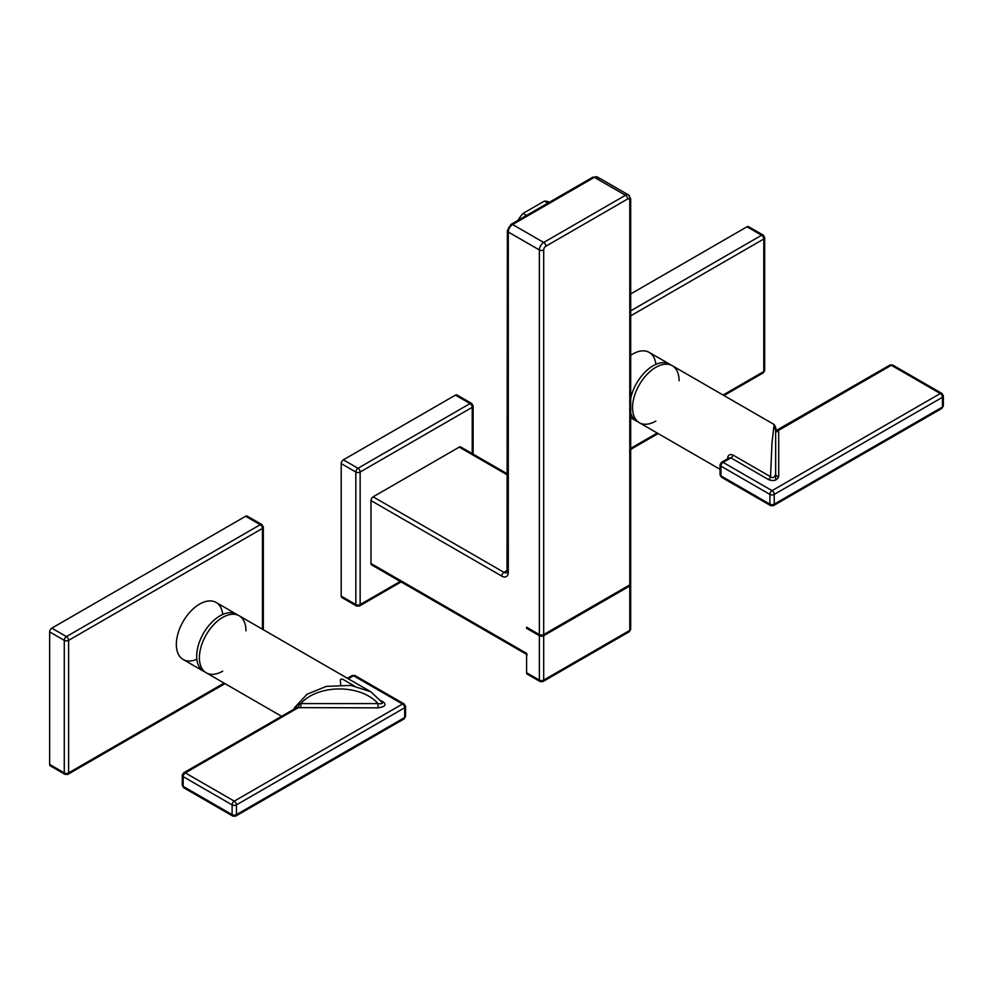 <?xml version="1.0" encoding="UTF-8"?>
<svg xmlns="http://www.w3.org/2000/svg" width="993" height="993" viewBox="0 0 993 993"><rect width="100%" height="100%" fill="white"/><g stroke="black" fill="none" stroke-linecap="round" stroke-linejoin="round"><path stroke-width="1.49" d="M457.612 396.368A3.066 1.763 120 0 0 456.979 394.966A3.066 1.763 120 0 0 455.439 395.127L343.367 459.833A3.066 1.763 120 0 0 341.207 463.582L341.207 596.123A3.066 1.763 120 0 0 341.84 597.525A3.066 1.763 120 0 0 343.367 597.364L355.829 604.563A3.066 1.763 0 0 0 360.149 604.563L400.229 581.426L360.149 604.563A3.066 1.763 60 0 1 359.516 605.966A3.066 1.763 60 0 1 357.989 605.804A3.066 1.763 -60 0 1 356.462 605.966A3.066 1.763 -60 0 1 355.829 604.563L355.829 472.023A3.066 1.763 -60 0 1 357.989 468.274A3.066 1.763 60 0 1 360.149 472.023L360.149 604.563M461.397 448.377A3.066 1.763 120 0 0 460.764 446.974A3.066 1.763 120 0 0 459.238 447.123L373.145 496.823L503.96 572.34L507.386 570.367M507.758 571.931A6.119 3.538 -120 0 1 507.013 572.651A6.119 3.538 -120 0 1 503.96 572.34A3.066 1.763 -60 0 0 501.788 576.101L370.985 500.571L370.985 563.503A3.066 1.763 120 0 0 371.618 564.905A3.066 1.763 120 0 0 373.145 564.744L526.588 653.332L526.588 672.72A3.066 1.763 120 0 0 527.221 674.123A3.066 1.763 120 0 0 528.748 673.962L539.36 680.093L539.36 635.706L526.588 628.333L526.588 627.204L539.36 634.577A3.066 1.763 0 0 0 543.692 634.577L629.785 584.877A3.066 1.763 0 0 0 630.679 583.623A3.066 1.763 0 0 0 629.785 582.382L629.785 200.263A3.066 1.763 180 0 0 630.679 199.022L630.679 583.623M370.985 500.571A3.066 1.763 -60 0 1 373.145 496.823M527.556 627.762L526.588 628.333M630.518 584.194A3.066 1.763 180 0 1 630.679 584.753A3.066 1.763 180 0 1 629.785 586.007L543.692 635.706A3.066 1.763 180 0 1 539.36 635.706M547.875 203.131L544.363 201.107L523.001 213.433A33.501 19.339 120 0 0 517.862 220.458M523.001 213.433L526.513 215.469M549.501 202.2A33.501 19.339 120 0 0 544.363 201.107M295.38 709.014A3.066 1.452 7.7 0 0 294.474 707.786L307.036 694.231L326.312 686.386L350.951 685.406L370.836 691.798L382.094 702.336L370.836 691.798L239.152 615.772A32.93 19.004 120 0 0 213.78 624.597A32.93 19.004 120 0 0 199.407 657.726A32.93 19.004 120 0 0 206.221 672.795A32.93 19.004 120 0 0 222.693 671.169M245.966 630.84A32.93 19.004 120 0 0 239.152 615.772M340.711 684.785A32.93 19.004 120 0 0 340.4 681.272C340.09 678.976 341.182 678.48 343.69 679.795L354.364 685.952M383.298 701.964C386.662 704.893 384.912 706.855 378.048 707.848L378.048 703.59C382.367 704.087 383.435 703.379 381.25 701.48L383.298 701.964L380.977 700.624M294.511 709.846L296.348 707.823L298.347 707.637L378.048 707.848M183.159 783.887A3.066 1.763 0 0 0 182.265 785.14A3.066 1.763 0 0 0 183.159 786.394L232.114 814.645A3.066 1.763 0 0 0 236.446 814.645L404.66 717.529L404.66 707.773L236.446 804.889L236.446 814.645A3.066 1.763 60 0 1 235.8 816.047A3.066 1.763 60 0 1 234.274 815.898A3.066 1.763 -60 0 1 232.747 816.047A3.066 1.763 -60 0 1 232.114 814.645L232.114 804.889L183.159 776.638A3.066 1.763 180 0 1 182.265 775.384A3.066 1.763 180 0 1 183.159 774.13A3.066 1.763 60 0 1 183.804 772.728L296.348 707.823L297.192 704.633L299.278 703.9L298.347 707.637L185.331 772.889L234.274 801.14A3.066 1.763 60 0 1 236.446 804.889A3.066 1.763 180 0 1 232.114 804.889A3.066 1.763 -60 0 1 233.74 801.525A3.066 1.763 -60 0 1 234.274 801.14L402.5 704.025A3.066 1.763 -60 0 1 404.027 703.876A3.066 1.763 -60 0 1 404.66 705.278A3.066 1.763 180 0 1 405.554 706.519A3.066 1.763 180 0 1 404.66 707.773A3.066 1.763 -120 0 0 402.5 704.025L353.545 675.761L348.307 678.79M300.829 707.848L300.829 703.59L299.278 703.9M204.93 671.926A32.93 19.004 -60 0 1 203.515 671.243A32.93 19.004 -60 0 1 198.476 644.854A32.93 19.004 -60 0 1 219.987 615.846A32.93 19.004 -60 0 1 236.446 614.208A32.93 19.004 -60 0 1 237.737 615.089M222.742 614.431A32.93 19.004 120 0 0 216.089 602.453A32.93 19.004 120 0 0 199.618 604.092A32.93 19.004 120 0 0 178.119 633.1A32.93 19.004 120 0 0 183.159 659.489A32.93 19.004 120 0 0 196.862 659.253M262.425 629.214L262.425 528.437L68.604 640.348L68.604 772.889A3.066 1.763 60 0 1 67.971 774.292A3.066 1.763 60 0 1 66.432 774.13A3.066 1.763 -60 0 1 64.905 774.292L50.283 765.851A3.066 1.763 120 0 1 49.65 764.449L49.65 631.908A3.066 1.763 120 0 1 51.81 628.159L245.643 516.248A3.066 1.763 120 0 1 247.17 516.099A3.066 1.763 120 0 1 247.816 517.502M50.283 765.851A3.066 1.763 120 0 0 51.81 765.702L64.272 772.889L64.272 640.348L49.65 631.908M728.341 458.344A3.066 1.452 7.7 0 0 727.621 457.711C728.328 454.831 730.116 453.938 732.983 455.042L770.543 476.727A3.066 1.763 120 0 1 768.495 479.569C773.597 481.506 776.998 480.5 778.698 476.541A3.066 2.495 180 0 1 775.645 474.033C774.602 477.633 772.902 478.527 770.543 476.727L771.983 442.866L774.106 424.495L774.639 428.976L775.645 429.46L775.645 427.139L774.106 424.495L672.286 365.709A32.93 19.004 120 0 0 646.915 374.522A32.93 19.004 120 0 0 632.541 407.664A32.93 19.004 120 0 0 639.368 422.733A32.93 19.004 120 0 0 655.827 421.094M775.645 444.814L775.645 474.033L775.645 429.46L776.998 430.068L775.98 429.957M778.698 476.541L778.698 431.955L777.916 429.795L776.998 430.068L889.815 365.126A3.066 1.763 -120 0 0 889.182 366.516M893.514 366.516A3.066 1.763 120 0 0 892.868 365.126A3.066 1.763 120 0 0 891.875 365.039A3.066 1.763 120 0 0 891.342 365.275L778.326 430.528L775.446 428.988M777.829 430.801L777.916 429.795L777.829 430.801M679.1 380.778A32.93 19.004 120 0 0 672.286 365.709M775.645 459.523L775.645 468.411M775.645 458.493L775.645 460.802M727.646 459.784L728.986 457.972L730.935 457.885L723.127 462.39L772.07 490.654A3.066 1.763 60 0 1 774.23 494.402L774.23 504.159A3.066 1.763 60 0 1 773.597 505.561A3.066 1.763 60 0 1 772.07 505.4A3.066 1.763 -60 0 1 770.531 505.561A3.066 1.763 -60 0 1 769.898 504.159L769.898 494.402L720.955 466.139L720.955 475.895L769.898 504.159L723.127 477.149A3.066 1.763 120 0 1 721.588 477.298A3.066 1.763 120 0 1 720.955 475.895A3.066 1.763 0 0 1 720.062 474.642L720.062 464.898A3.066 1.763 180 0 1 720.955 463.644A3.066 1.763 60 0 1 721.588 462.241A3.066 1.763 60 0 1 723.127 462.39A3.066 1.763 120 0 0 720.955 466.139A3.066 1.763 180 0 1 720.062 464.898L721.588 462.241L728.986 457.972M778.698 431.955A3.066 2.495 0 0 1 775.645 429.46M638.065 421.851A32.93 19.004 -60 0 1 636.65 421.169A32.93 19.004 -60 0 1 630.679 412.778M630.679 398.441A32.93 19.004 -60 0 1 653.121 365.772A32.93 19.004 -60 0 1 669.58 364.146A32.93 19.004 -60 0 1 670.883 365.014M655.876 364.369A32.93 19.004 120 0 0 649.223 352.391A32.93 19.004 120 0 0 632.764 354.017A32.93 19.004 120 0 0 630.679 355.333M749.169 228.042A3.066 1.763 120 0 0 748.536 226.64A3.066 1.763 120 0 0 746.997 226.801L630.679 293.953M472.234 453.59L472.234 407.316A3.066 1.763 -120 0 0 470.061 403.568A3.066 1.763 -60 0 1 471.601 403.406A3.066 1.763 -60 0 1 472.234 404.809A3.066 1.763 180 0 1 473.127 406.063A3.066 1.763 180 0 1 472.234 407.316L360.149 472.023A3.066 1.763 180 0 1 355.829 472.023L341.207 463.582M343.367 459.833L357.989 468.274L470.061 403.568L455.439 395.127M341.207 596.123L355.829 604.563M507.386 474.927L459.238 447.123M370.985 563.503L526.588 653.332M539.36 634.577L539.36 249.963L508.292 232.027L508.292 572.34A9.185 5.3 -120 0 1 501.788 576.101M526.588 672.72L539.36 680.093A3.066 1.763 0 0 0 543.692 680.093A3.066 1.763 60 0 1 543.059 681.496A3.066 1.763 60 0 1 541.533 681.347A3.066 1.763 -60 0 1 539.993 681.496A3.066 1.763 -60 0 1 539.36 680.093M543.692 635.706L543.692 680.093L627.613 631.647A3.066 1.763 -120 0 0 629.152 631.796A3.066 1.763 -120 0 0 629.785 630.394A3.066 1.763 0 0 0 630.679 629.14A3.066 1.763 0 0 0 629.785 627.886M543.692 680.093L629.785 630.394L629.785 586.007M543.692 249.963A3.066 1.763 180 0 1 539.36 249.963A6.119 3.538 -60 0 1 543.692 242.466A3.066 1.763 60 0 1 545.865 246.214A3.066 1.763 -60 0 0 543.692 249.975L543.692 634.577M629.785 584.877L629.785 200.263A3.066 1.763 -60 0 0 627.613 199.022A3.066 1.763 -120 0 0 625.453 195.261L594.373 177.325L512.624 224.53A6.119 3.538 120 0 0 508.292 232.027A3.066 1.763 180 0 1 507.386 230.773A3.066 1.763 180 0 1 508.292 229.532A3.066 1.763 120 0 1 510.452 225.771A3.066 1.763 60 0 1 511.085 224.368A3.066 1.763 60 0 1 512.624 224.53L543.692 242.466L625.453 195.261A6.119 3.538 -60 0 1 628.519 194.963A6.119 3.538 -60 0 1 629.785 197.768A3.066 1.763 180 0 1 630.679 199.022L628.519 194.963L597.438 177.015A6.119 3.538 120 0 0 594.373 177.325A3.066 1.763 -120 0 0 592.846 177.176A3.066 1.763 -120 0 0 592.213 178.579M508.292 569.845A3.066 1.763 -0 0 0 507.386 571.099A3.066 1.763 -0 0 0 508.292 572.34M598.705 179.82A6.119 3.538 120 0 0 597.438 177.015L592.846 177.176L511.085 224.368L507.386 230.773L507.013 572.651M627.613 199.022L545.865 246.214M236.446 814.645L402.5 718.771A3.066 1.763 -120 0 0 404.027 718.932L235.8 816.047L232.747 816.047L183.804 787.797L182.265 785.14L182.265 775.384L183.804 772.728A3.066 1.763 60 0 1 185.331 772.889A3.066 1.763 120 0 0 183.159 776.638L183.159 786.394A3.066 1.763 120 0 0 183.804 787.797A3.066 1.763 120 0 0 184.797 787.871A3.066 1.763 120 0 0 185.331 787.635L232.114 814.645M294.35 708.915A32.93 19.004 -60 0 1 294.474 707.786M355.717 677.015A3.066 1.763 120 0 0 355.084 675.612A3.066 1.763 120 0 0 353.545 675.761A3.066 1.763 -120 0 0 352.019 675.612A3.066 1.763 -120 0 0 351.385 677.015M347.401 678.269L352.019 675.612L355.084 675.612L404.027 703.876L405.554 706.519L405.554 716.276L404.027 718.932A3.066 1.763 -120 0 0 404.66 717.529A3.066 1.763 0 0 0 405.554 716.276A3.066 1.763 0 0 0 404.66 715.022M300.829 703.59C318.083 684.065 360.794 684.065 378.048 703.59L300.829 703.59M68.604 772.889L224.095 683.11L68.604 772.889A3.066 1.763 0 0 1 64.272 772.889L49.65 764.449M51.81 628.159L66.432 636.6A3.066 1.763 60 0 1 68.604 640.348A3.066 1.763 180 0 1 64.272 640.348A3.066 1.763 -60 0 1 66.432 636.6L260.265 524.689A3.066 1.763 -60 0 1 261.792 524.54A3.066 1.763 -60 0 1 262.425 525.942A3.066 1.763 180 0 1 263.331 527.196A3.066 1.763 180 0 1 262.425 528.437A3.066 1.763 -120 0 0 260.265 524.689L245.643 516.248M224.989 683.631L67.971 774.292L64.905 774.292A3.066 1.763 -60 0 1 64.272 772.889M769.898 504.159A3.066 1.763 0 0 0 774.23 504.159L940.284 408.284A3.066 1.763 -120 0 0 941.823 408.433A3.066 1.763 -120 0 0 942.456 407.031L942.456 397.287A3.066 1.763 -120 0 0 940.284 393.526L891.342 365.275A3.066 1.763 -120 0 0 889.815 365.126L892.868 365.126L941.823 393.377A3.066 1.763 -60 0 1 942.456 394.78A3.066 1.763 180 0 1 943.35 396.033A3.066 1.763 180 0 1 942.456 397.287L774.23 494.402A3.066 1.763 180 0 1 769.898 494.402A3.066 1.763 -60 0 1 769.972 493.744A3.066 1.763 -60 0 1 772.07 490.654L940.284 393.526A3.066 1.763 -60 0 1 941.823 393.377L943.35 396.033L943.35 405.789A3.066 1.763 0 0 0 942.456 404.536M727.484 458.84A32.93 19.004 -60 0 1 727.621 457.711M720.955 473.4A3.066 1.763 0 0 0 720.062 474.642L721.588 477.298L770.531 505.561L773.597 505.561L941.823 408.433L943.35 405.789A3.066 1.763 0 0 1 942.456 407.031L774.23 504.159M768.495 479.569L730.935 457.885A3.066 1.763 -60 0 0 732.983 455.042M723.971 395.549L763.145 372.921A3.066 1.763 -120 0 1 761.619 372.772L723.078 395.028L763.778 371.531L763.778 238.99L630.679 315.836M630.679 448.377L657.229 433.047L630.679 448.377M748.536 226.64L763.145 235.08L764.684 237.737A3.066 1.763 180 0 1 763.778 238.99A3.066 1.763 -120 0 0 761.619 235.229A3.066 1.763 -60 0 1 763.145 235.08A3.066 1.763 -60 0 1 763.778 236.483A3.066 1.763 180 0 1 764.684 237.737L764.684 370.277L763.145 372.921A3.066 1.763 -120 0 0 763.778 371.531A3.066 1.763 0 0 0 764.684 370.277A3.066 1.763 0 0 0 763.778 369.024M630.679 310.834L761.619 235.229L746.997 226.801M473.127 454.111L473.127 406.063L471.601 403.406L456.979 394.966M341.84 597.525L356.462 605.966L359.516 605.966L401.122 581.935M460.764 446.974L507.386 473.884M527.221 654.735L371.618 564.905M527.221 674.123L539.993 681.496L543.059 681.496L629.152 631.796L630.679 629.14L630.679 584.753M206.221 672.795L281.553 716.288M216.089 602.453L236.446 614.208M247.17 516.099L261.792 524.54L263.331 527.196L263.331 629.736M183.159 659.489L203.515 671.243M639.368 422.733L720.062 469.317M775.645 457.425L775.645 455.924M775.645 468.274L775.645 480.041L775.645 468.274M630.679 417.718L636.65 421.169M630.679 449.407L658.123 433.569M649.223 352.391L669.58 364.146"/></g></svg>
